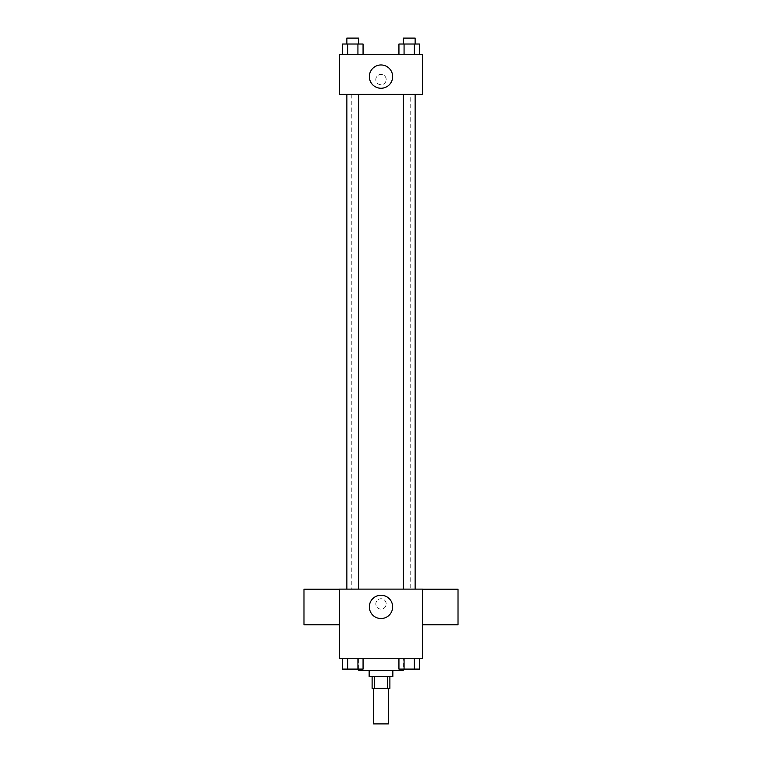 <?xml version="1.0" encoding="UTF-8"?>
<svg xmlns="http://www.w3.org/2000/svg" width="762" height="762" viewBox="0 0 762 762"><rect width="100%" height="100%" fill="white"/><g stroke="black" fill="none" stroke-linecap="round" stroke-linejoin="round"><path stroke-width="0.57" stroke-dasharray="3.81 2.86" d="M388.41 723.9L373.59 723.9M388.41 688.353L373.59 688.353L388.41 688.353M374.361 688.353L372.113 688.353L372.113 676.504L374.361 676.504L374.361 688.353L389.887 688.353L389.887 676.504L387.639 676.504L387.639 688.353M374.361 676.504L372.113 676.504M387.639 676.504L389.887 676.504M369.151 676.504L392.849 676.504M381 670.579L369.151 670.579L381 670.579M403.222 670.579L358.778 670.579M403.222 658.73L358.778 658.73L403.222 658.73L403.222 669.093M342.538 658.73L342.538 669.093L347.663 669.093L342.538 669.093L347.663 669.093L347.663 658.73L357.93 658.73L342.538 658.73L363.064 658.73L347.663 658.73L347.663 669.093L363.064 669.093L357.93 669.093L363.064 669.093L363.064 658.73L357.93 658.73L363.064 658.73L357.93 658.73L357.93 669.093L347.663 669.093L357.93 669.093L357.93 658.73L363.064 658.73L347.663 658.73L363.064 658.73M339.528 658.73L422.472 658.73L422.472 589.112L339.528 589.112L339.528 658.73M398.936 658.73L398.936 669.093L404.07 669.093L398.936 669.093L404.07 669.093L404.07 658.73L414.338 658.73L398.936 658.73L419.462 658.73L404.07 658.73L404.07 669.093L419.462 669.093L414.338 669.093L419.462 669.093L419.462 658.73L414.338 658.73L419.462 658.73L414.338 658.73L414.338 669.093L404.07 669.093L414.338 669.093L414.338 658.73L419.462 658.73L404.07 658.73L419.462 658.73M386.182 603.923A5.182 5.182 0 0 0 378.409 599.437A5.182 5.182 0 0 0 378.409 608.409A5.182 5.182 0 0 0 386.182 603.923A5.182 5.182 0 0 0 378.409 599.437A5.182 5.182 0 0 0 378.409 608.409A5.182 5.182 0 0 0 386.182 603.923M410.747 589.112L351.253 589.112L410.747 589.112L410.747 94.383L351.253 94.383L410.747 94.383M358.721 589.112L346.872 589.112L358.721 589.112L346.872 589.112L358.721 589.112L358.721 94.383L346.872 94.383L358.721 94.383M415.128 589.112L403.279 589.112L415.128 589.112L403.279 589.112L415.128 589.112L415.128 94.383L403.279 94.383L415.128 94.383M339.528 624.754L339.528 589.207L339.528 624.754M422.472 589.207L422.472 624.754L422.472 589.207M458.019 589.207L458.019 624.754M303.981 624.754L303.981 589.207M392.649 606.885A11.649 11.649 0 0 1 375.171 616.972A11.649 11.649 0 0 1 375.171 596.798A11.649 11.649 0 0 1 392.649 606.885M339.528 94.383L422.472 94.383L422.472 54.397L339.528 54.397L339.528 94.383M386.182 79.572A5.182 5.182 0 0 0 378.409 75.086A5.182 5.182 0 0 0 378.409 84.068A5.182 5.182 0 0 0 386.182 79.572A5.182 5.182 0 0 0 378.409 75.086A5.182 5.182 0 0 0 378.409 84.068A5.182 5.182 0 0 0 386.182 79.572M342.538 54.397L342.538 44.025L347.663 44.025L347.663 54.397L342.538 54.397L363.064 54.397L342.538 54.397L363.064 54.397L342.538 54.397L363.064 54.397L342.538 54.397L347.663 54.397L347.663 44.025L363.064 44.025L357.93 44.025L357.93 54.397L357.93 44.025L342.538 44.025L363.064 44.025L363.064 54.397M398.936 54.397L398.936 44.025L404.07 44.025L404.07 54.397L398.936 54.397L419.462 54.397L398.936 54.397L419.462 54.397L398.936 54.397L419.462 54.397L398.936 54.397L404.07 54.397L404.07 44.025L419.462 44.025L414.338 44.025L414.338 54.397L414.338 44.025L398.936 44.025L419.462 44.025L419.462 54.397M339.528 84.753L339.528 74.39L339.528 84.753M422.472 74.39L422.472 84.753L422.472 74.39M392.649 76.61A11.649 11.649 0 0 1 375.171 86.697A11.649 11.649 0 0 1 375.171 66.523A11.649 11.649 0 0 1 392.649 76.61M415.128 44.025L403.279 44.025L415.128 44.025L403.279 44.025L415.128 44.025L415.128 38.1L403.279 38.1L415.128 38.1L403.279 38.1L403.279 44.025M358.721 44.025L346.872 44.025L358.721 44.025L346.872 44.025L358.721 44.025L358.721 38.1L346.872 38.1L358.721 38.1L346.872 38.1L346.872 44.025M414.338 44.025L414.338 54.397M404.07 44.025L404.07 54.397M357.93 44.025L357.93 54.397M347.663 44.025L347.663 54.397M415.128 669.093L403.279 669.093M358.721 669.093L346.872 669.093M414.338 658.73L414.338 669.093M404.07 658.73L404.07 669.093M357.93 658.73L357.93 669.093M347.663 658.73L347.663 669.093M358.778 658.73L358.778 669.093M351.253 94.383L351.253 589.112M346.872 94.383L346.872 589.112M403.279 94.383L403.279 589.112"/><path stroke-width="1.14" d="M373.59 688.353L373.59 723.9L388.41 723.9L388.41 688.353M387.639 676.504L387.639 688.353L372.113 688.353L372.113 676.504M387.639 688.353L389.887 688.353L389.887 676.504M392.849 670.579L392.849 676.504L369.151 676.504L369.151 670.579M374.361 676.504L374.361 688.353M358.778 669.093L358.778 670.579L403.222 670.579L403.222 669.093M422.472 658.73L339.528 658.73L339.528 589.112L422.472 589.112L422.472 658.73M392.649 606.885A11.649 11.649 0 0 1 375.171 616.972A11.649 11.649 0 0 1 375.171 596.798A11.649 11.649 0 0 1 392.649 606.885M422.472 624.754L458.019 624.754L458.019 589.207L422.472 589.207M339.528 589.207L303.981 589.207L303.981 624.754L339.528 624.754M403.279 589.112L403.279 94.383M358.721 94.383L358.721 589.112M422.472 94.383L339.528 94.383L339.528 54.397L422.472 54.397L422.472 94.383M392.649 76.61A11.649 11.649 0 0 1 375.171 86.697A11.649 11.649 0 0 1 375.171 66.523A11.649 11.649 0 0 1 392.649 76.61M419.462 54.397L419.462 44.025L398.936 44.025L398.936 54.397M414.338 44.025L414.338 54.397M404.07 44.025L404.07 54.397M403.279 44.025L403.279 38.1L415.128 38.1L415.128 44.025M363.064 54.397L363.064 44.025L342.538 44.025L342.538 54.397M357.93 44.025L357.93 54.397M347.663 44.025L347.663 54.397M346.872 44.025L346.872 38.1L358.721 38.1L358.721 44.025M419.462 658.73L419.462 669.093L398.936 669.093L398.936 658.73M414.338 658.73L414.338 669.093M404.07 658.73L404.07 669.093M415.128 669.093L403.279 669.093M363.064 658.73L363.064 669.093L342.538 669.093L342.538 658.73M357.93 658.73L357.93 669.093M347.663 658.73L347.663 669.093M358.721 669.093L346.872 669.093M415.128 589.112L415.128 94.383M346.872 94.383L346.872 589.112"/></g></svg>
